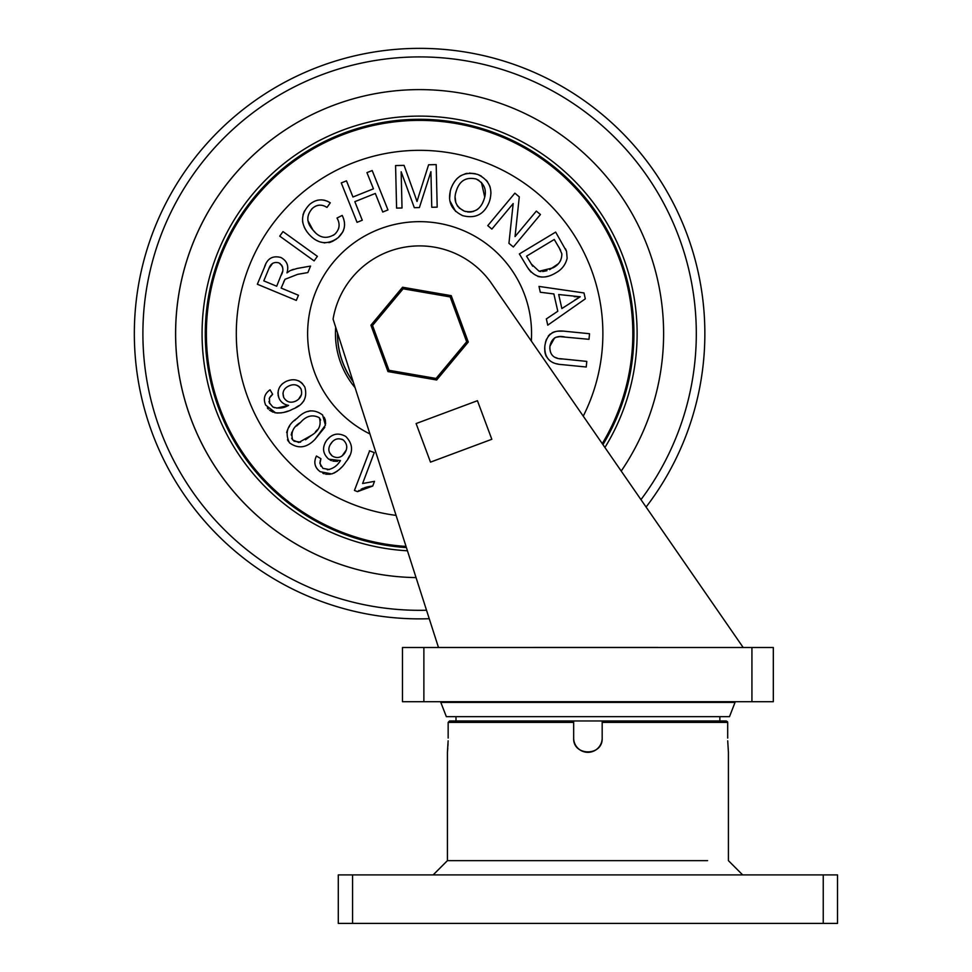 <?xml version="1.0" encoding="UTF-8"?>
<svg xmlns="http://www.w3.org/2000/svg" width="972" height="972" viewBox="0 0 972 972"><rect width="100%" height="100%" fill="white"/><g stroke="black" fill="none" stroke-linecap="round" stroke-linejoin="round"><path stroke-width="1.46" d="M657.777 647.449L458.128 647.486L657.777 647.449M458.128 647.486L438.481 647.486L333.08 319.144A87.723 87.723 0 0 1 490.35 281.759L743.179 647.498M423.877 647.498L773.323 647.498L773.323 701.699L402.481 701.699L402.481 647.498L423.877 647.498L423.877 701.699M491.82 439.283L477.434 400.707L416.113 423.561L430.499 462.137L491.82 439.283M719.851 716.668L719.851 720.957L726.254 720.957L602.178 720.957L602.178 722.378L602.178 720.957L449.586 720.957L448.153 722.378L449.586 720.957L455.99 720.957L455.99 716.668M727.712 740.822L728.417 752.328L728.417 860.645L742.681 874.909M448.128 740.798L447.424 752.328L447.424 860.645L707.58 860.645M448.043 743.592L447.934 745.816M447.788 748.124L447.545 751.198M573.662 738.064A14.264 14.264 0 0 0 587.926 752.328A14.264 14.264 0 0 0 602.178 738.064C603.041 756.495 572.763 756.435 573.662 738.064L573.662 720.957L455.99 720.957M727.578 721.832L726.254 720.957M338.292 874.909L837.512 874.909L837.512 923.4L338.292 923.4L338.292 874.909M602.178 738.064L602.178 722.378L727.688 722.378L727.688 738.064M448.153 738.064L448.153 722.378L573.662 722.378M729.486 716.668L446.355 716.668L440.802 702.404L735.039 702.404L729.486 716.668M451.239 295.67L468.285 342.047L436.647 379.991L387.962 371.571L370.915 325.195L402.554 287.238L451.239 295.67L450.182 296.934L403.125 288.793L372.531 325.474L389.007 370.308L436.076 378.448L466.657 341.767L450.182 296.934M402.554 287.238L403.125 288.793M372.531 325.474L370.915 325.195M389.007 370.308L387.962 371.571M436.076 378.448L436.647 379.991M468.285 342.047L466.657 341.767M407.45 550.796A217.509 217.509 0 0 1 379.785 119.787A217.509 217.509 0 0 1 604.924 447.497M574.306 300.372L578.255 297.906M578.838 297.566L580.272 296.764L576.141 296.715M576.019 296.703L574.124 296.569M396.078 515.391A183.283 183.283 0 0 1 386.054 153.43A183.283 183.283 0 0 1 583.249 416.15M369.943 433.974A111.962 111.962 0 0 1 399.103 223.548A111.962 111.962 0 0 1 531.32 341.026M359.178 490.35L357.575 491.638L354.44 490.447L369.615 450.85M369.396 450.765L374.256 452.6L362.605 483.521L374.512 481.334L372.75 486.024L368.692 486.583M367.768 486.778L364.682 487.677M363.419 488.151L360.94 489.305M330.213 474.263L325.729 474.19M324.223 473.789L322.826 473.243M318.464 470.29L317.698 469.525M316.981 468.662L315.839 466.767M315.706 466.487L315.098 464.665M314.879 463.523L314.819 461.36M315.997 456.962L316.447 456.026L320.93 458.711L320.153 461.056M319.934 462.283L320.918 466.268M320.93 458.711L319.946 463.523L322.935 468.37L329.374 469.537M339.204 462.222L340.455 460.558L328.73 459.185C322.74 453.73 321.975 447.533 326.458 440.62C331.841 433.694 338.28 432.309 345.777 436.464C353.419 444.386 353.443 452.855 345.886 461.907C342.423 467.483 337.721 471.493 331.756 473.935L320.177 471.699C314.697 467.483 313.458 462.259 316.447 456.026M337.491 461.36L332.922 461.117M331.452 460.643L330.043 459.999M325.098 442.855L325.766 441.689M327.309 439.526L330.298 436.72M331.476 435.942L333.918 434.763M349.604 455.734L347.867 458.893M341.415 467.423L339.75 469.087M337.223 471.177L333.991 473.109M273.12 412.213L269.548 410.208M268.296 409.042L267.336 407.9M275.659 412.881L265.684 405.117C263.011 398.824 264.469 393.721 270.07 389.796L272.646 394.292L270.824 395.944M270.058 396.892L269.171 398.848M269.013 401.424L269.147 402.116M269.305 402.675L272.78 406.94L274.675 407.73M276.668 408.131L288.599 405.373C284.261 404.704 281.115 402.408 279.134 398.484C276.619 390.865 278.976 385.167 286.193 381.376C294.212 377.999 300.433 379.93 304.88 387.172C307.614 397.718 303.531 405.045 292.608 409.176C286.91 412.31 280.908 413.477 274.59 412.663M283.666 403.635L281.831 402.201M280.774 401.072L279.875 399.832M278.636 397.281L278.053 394.863M277.956 393.502L278.016 392.226M278.211 390.938L278.988 388.496M279.559 387.306L280.24 386.224M281.916 384.244L282.888 383.405M288.757 380.404L291.369 379.87M298.161 380.647L299.595 381.34M300.591 381.96L302.608 383.733M303.932 400.768L301.988 403.052M298.793 405.676L295.78 407.547M288.295 411.01L283.836 412.383M281.54 412.845L276.911 413.051M324.186 417.267L325.231 419.734M325.328 420.062L325.62 423.792M324.77 427.352L314.904 439.453C306.63 448.007 298.137 449.113 289.437 442.758C284.723 433.062 287.299 424.91 297.165 418.276C305.427 409.722 313.907 408.617 322.607 414.983L325.413 425.177L314.904 439.453M288.344 441.288L287.469 439.721M286.667 432.576L287.165 430.875M287.165 430.863L287.846 429.211M288.696 427.595L289.668 426.052M294.455 420.657L295.792 419.454M307.796 411.557L310.372 410.792M554.66 337.794L549.933 346.214L549.812 348.79M554.757 357.271L557.211 358.109M559.775 358.656L586.784 361.402L586.238 367.003L561.78 364.597C549.958 363.905 544.308 357.781 544.83 346.19C546.446 334.562 553.202 329.593 565.084 331.294L589.53 333.712L588.983 339.313L560.492 336.677M558.207 364.099L556.434 363.747M554.684 363.273L552.995 362.678M546.422 356.748L545.401 354.282M545.158 353.371L544.879 351.864M544.842 351.597L544.697 348.025M545.401 342.618L546.483 339.204M548.317 336.008L550.249 334.016M552.132 332.752L554.186 331.889M554.222 331.889L555.972 331.452M557.794 331.197L563.238 331.148M559.508 336.701L555.814 337.284M338.936 348.632A82.049 82.049 0 0 0 353.201 381.826A82.049 82.049 0 0 1 337.551 333.056M179.711 378.278A244.008 244.008 0 0 0 416.052 577.599A244.008 244.008 0 0 1 374.937 93.737A244.008 244.008 0 0 1 659.49 288.963A244.008 244.008 0 0 0 374.937 93.737A244.008 244.008 0 0 0 179.711 378.278M621.217 471.068A244.008 244.008 0 0 0 659.49 288.963A244.008 244.008 0 0 1 621.217 471.068M406.405 547.552A214.338 214.338 0 0 1 380.368 122.909A214.338 214.338 0 0 1 602.944 444.629M281.649 286.886L281.151 288.077L298.453 295.257L296.302 300.409L257.349 284.237L265.623 264.518M264.53 266.96C267.239 258.503 272.707 255.344 280.92 257.507C287.019 260.861 289.036 265.976 286.959 272.877L290.191 270.581L297.153 268.454L310.566 266.073L307.869 272.561L297.626 274.347L285.015 279.304L281.151 288.077M291.879 269.876L293.605 269.305M284.261 280.677L283.63 282.099M518.392 196.113L519.279 196.854L515.051 236.573L536.337 211.094L540.444 214.52L513.35 246.997L508.939 243.316L513.18 203.561L491.881 229.076L487.762 225.638L514.868 193.173L519.279 196.854M552.108 274.821L550.213 275.598M548.257 276.218L545.839 276.765M542.072 277.093L537.941 276.51M530.991 272.063L528.391 268.794M565.4 248.65L566.214 250.46M566.542 251.371L567.138 258.26C565.558 264.761 561.767 269.633 555.765 272.889C544.138 279.912 534.636 277.968 527.261 267.033L519.376 253.947L555.656 232.101L566.542 251.371L567.138 258.26M455.649 211.434L449.842 200.84M449.574 198.786L450.34 190.658M452.673 184.729L454.847 181.169M456.208 179.492L457.703 177.973M459.367 176.612L461.311 175.397M465.102 173.806L467.18 173.332M469.342 173.089L475.369 173.721M478.722 174.839L481.456 176.187M486.34 180.245L487.604 181.886M489.596 185.591L490.253 187.584M490.896 191.788L490.909 193.805M490.386 198.009L489.888 200.038M415.336 207.668L414.315 207.692L401.157 171.765L402.019 207.984L400.926 208.008M402.019 207.984L396.588 208.105L395.58 165.556L404.06 165.362L415.396 196.806M418.628 196.21L428.603 164.778L436.185 164.596L437.193 207.145L431.762 207.279L430.924 171.667L419.394 207.571L414.315 207.692M307.905 220.595L312.984 230.06L315.122 232.32M333.481 235.248L335.717 233.341M338.523 228.821L339.034 226.634M338.001 220.024L337.029 218.02L342.193 215.42C346.299 223.815 344.975 231.215 338.232 237.605C327.552 245.381 317.686 244.13 308.634 233.863C300.251 223.657 300.579 213.864 309.594 204.46C316.119 199.017 323.02 198.47 330.298 202.82L326.993 207.425L325.292 206.501M343.395 218.202L343.857 219.636M344.222 221.13L344.465 222.624M344.574 224.18L344.538 225.686M344.355 227.217L344.039 228.699M343.566 230.182L342.958 231.591M342.837 231.846L338.232 237.605M336.506 238.99L332.108 241.603M331.002 242.052L328.888 242.636M324.83 242.915L320.335 242.028M318.695 241.396L316.787 240.473M307.322 232.259L306.156 230.595M305.548 229.635L304.175 227.011M302.875 223.05L302.547 221.118M302.985 214.836L304.455 210.973M311.83 202.747L314.223 201.386M316.896 200.402L318.257 200.098M321.246 199.868L323.482 200.074M323.858 200.147L325.219 200.475M326.568 200.912L327.856 201.459M327.649 206.501L326.993 207.425C321.987 204.205 317.2 204.448 312.644 208.154L311.514 209.223M319.679 205.128L318.719 205.201M317.747 205.384L316.836 205.663M315.924 206.015L315.05 206.453M314.163 207L312.644 208.154C306.131 215.274 306.241 222.576 312.984 230.06C319.302 238.043 326.543 239.44 334.733 234.276C339.617 229.501 340.382 224.07 337.029 218.02L342.193 215.42M272.78 406.94C278.174 408.884 283.447 408.362 288.599 405.373M270.07 389.796L272.646 394.292L269.463 397.961L269.669 403.587M282.961 393.198L283.727 397.463C286.57 402.068 290.519 403.307 295.573 401.181L297.177 400.282M290.385 385.374L288.745 386.042C283.703 388.472 282.026 392.287 283.727 397.463C286.57 402.068 290.519 403.307 295.573 401.181C300.798 398.556 302.632 394.511 301.065 389.067L300.64 388.302M298.635 399.128L301.539 394.511M300.129 387.573L298.854 386.358M298.112 385.872L297.323 385.483M296.521 385.179L295.634 384.936M293.86 384.754L292.985 384.803M301.065 389.067C297.942 384.62 293.836 383.612 288.745 386.042L287.226 386.868M293.994 441.203L300.591 442.126M305.536 439.757L311.465 435.359C318.95 430.851 321.562 424.971 319.326 417.717C312.559 414.254 306.314 415.809 300.591 422.37L296.594 425.979M291.709 438.311L292.779 440.037L298.781 442.479L311.465 435.359M315.463 431.75L317.322 429.794M320.602 420.074L319.326 417.717C312.583 414.254 306.338 415.797 300.591 422.37C293.082 426.878 290.47 432.771 292.779 440.037M291.879 432.127L291.199 435.006M327.321 469.78C333.032 468.808 337.406 465.734 340.455 460.558M342.108 455.929L346.19 450.121M329.472 452.636L332.266 456.026C337.041 458.663 341.136 457.788 344.525 453.414C347.83 448.505 347.441 444.046 343.359 440.037L341.792 439.174M346.627 448.286L346.749 446.427M332.12 442.066L330.067 444.945M343.359 440.037C338.402 437.655 334.283 438.797 331.002 443.463C327.771 448.104 328.184 452.296 332.266 456.026M372.75 486.024L357.575 491.638M564.55 336.895C556.336 335.279 551.464 338.39 549.933 346.214C549.447 354.586 553.59 358.838 562.363 358.984M540.298 292.244L538.998 286.424L583.99 292.949L585.314 298.841L547.758 325.158L546.349 318.925L557.794 311.247L553.87 293.945L540.298 292.244M561.865 308.561L580.272 296.764L558.693 294.528L561.865 308.561L564.878 306.569M560.613 250.314L554.259 239.477L526.545 256.171L532.717 266.231M531.21 263.91L539.096 271.261L540.894 271.54M542.692 271.54L546.944 270.702M549.666 269.621L558.159 263.874M539.096 271.261L552.861 267.895C558.851 264.894 561.852 260.192 561.84 253.765L558.851 247.095M559.41 262.428L560.747 260.253M462.721 215.663C451.13 210.134 447.217 201.131 450.972 188.665C455.832 175.896 464.75 171.157 477.726 174.45C489.548 180.16 493.387 189.358 489.232 202.042C484.263 214.375 475.43 218.907 462.721 215.663M478.844 180.306L476.11 178.994C466.183 176.77 459.61 180.683 456.366 190.719L455.503 193.635M482.574 202.954L483.813 200.038C487.324 190.548 484.761 183.538 476.11 178.994C466.171 176.782 459.598 180.695 456.366 190.719C453.134 200.001 455.783 206.805 464.337 211.143L465.843 211.604M455.042 196.672L455.832 202.723M457.192 205.517L458.067 206.757M459.124 207.935L464.337 211.143C473.923 213.293 480.411 209.6 483.813 200.038L484.311 198.543M467.411 211.932L469.719 212.078M470.57 212.03L473.583 211.398M476.487 210.049L477.75 209.162M477.774 209.15L478.941 208.117M480.97 205.687L481.82 204.351M484.724 197.037L481.419 182.359M414.85 195.25L417.012 201.496L419.126 194.631M362.277 220.231L357.052 222.333L341.269 182.93L346.482 180.841L352.958 197.012L373.442 188.811L366.954 172.627L372.179 170.537L387.962 209.928L382.749 212.03L375.313 193.452L354.829 201.666L362.277 220.231M317.382 256.341L314.102 260.885L279.729 236.135L282.998 231.591L317.382 256.341M297.626 274.347L285.015 279.304M286.959 272.877L290.191 270.581M272.573 263.363L268.904 268.539L263.789 280.872L276.692 286.23L282.439 271.808M282.573 266.984L281.528 264.967M280.264 263.704L278.709 262.817C273.885 261.699 270.629 263.594 268.904 268.539M281.285 275.149C284.067 269.985 283.204 265.866 278.709 262.817M646.088 507.044A285.258 285.258 0 0 0 367.392 53.181A285.258 285.258 0 0 0 139.154 385.835A285.258 285.258 0 0 0 429.247 618.714M751.927 647.498L751.927 701.699M352.557 874.909L352.557 923.4M823.248 874.909L823.248 923.4M406.041 546.422A213.233 213.233 0 0 1 380.574 123.991A213.233 213.233 0 0 1 602.251 443.645M355.072 387.634A84.151 84.151 0 0 1 335.692 327.26M353.286 382.093A82.134 82.134 0 0 1 337.466 332.801M640.961 499.644A276.704 276.704 0 0 0 368.947 61.588A276.704 276.704 0 0 0 147.574 384.268A276.704 276.704 0 0 0 426.526 610.234M700.047 281.406A285.258 285.258 0 0 0 367.392 53.181A285.258 285.258 0 0 0 139.154 385.835M447.424 860.645L433.16 874.909"/></g></svg>
